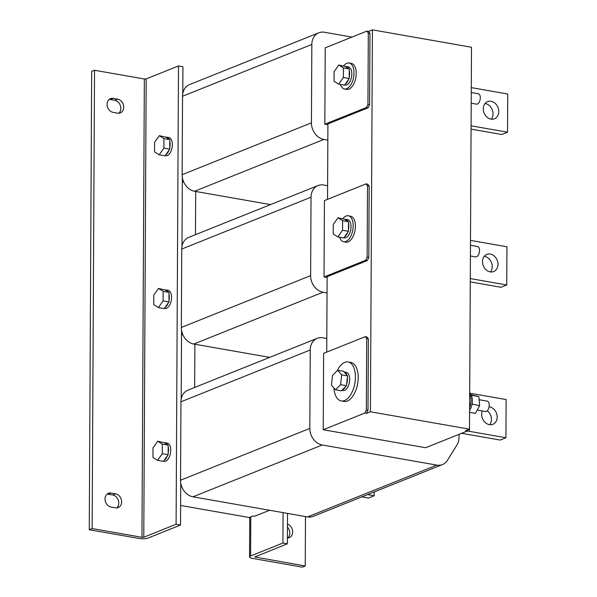 <?xml version="1.0" encoding="UTF-8"?>
<svg xmlns="http://www.w3.org/2000/svg" width="597" height="597" viewBox="0 0 597 597"><rect width="100%" height="100%" fill="white"/><g stroke="black" fill="none" stroke-linecap="round" stroke-linejoin="round"><path stroke-width="0.9" d="M485.033 103.535A9.239 7.485 -111.8 0 1 493.04 113.855A9.239 7.485 -111.8 0 1 491.294 119.154M483.286 108.833A9.239 7.485 -111.8 0 1 487.6 101.617A9.239 7.485 -111.8 0 1 498.786 111.557A9.239 7.485 -111.8 0 1 494.473 118.766A9.239 7.485 -111.8 0 1 483.286 108.833M105.027 498.973A7.261 5.88 68.2 0 0 111.079 507.047L115.512 507.823A7.261 5.88 68.2 0 0 118.251 507.562A7.261 5.88 68.2 0 0 121.482 500.249A7.261 5.88 68.2 0 0 115.587 493.823L111.154 493.047A7.261 5.88 68.2 0 0 108.423 493.309A7.261 5.88 68.2 0 0 105.027 498.973M107.094 104.318A7.261 5.88 68.2 0 0 113.146 112.385L117.579 113.161A7.261 5.88 68.2 0 0 120.31 112.9A7.261 5.88 68.2 0 0 123.549 105.587A7.261 5.88 68.2 0 0 117.654 99.162L113.221 98.386A7.261 5.88 68.2 0 0 110.482 98.647A7.261 5.88 68.2 0 0 107.094 104.318M287.381 537.949A7.261 5.88 68.2 0 0 289.284 537.606A7.261 5.88 68.2 0 0 292.672 531.934A7.261 5.88 68.2 0 0 287.455 524.076M287.754 537.942A7.261 5.88 68.2 0 0 289.799 533.084A7.261 5.88 68.2 0 0 287.441 527.106M487.286 410.751A9.239 7.485 -111.8 0 1 491.435 419.4A9.239 7.485 -111.8 0 1 489.689 424.698M489.085 406.766A9.239 7.485 -111.8 0 1 497.182 417.102A9.239 7.485 -111.8 0 1 492.868 424.31A9.239 7.485 -111.8 0 1 481.682 414.378A9.239 7.485 -111.8 0 1 482.324 410.99M484.234 256.307A9.239 7.485 -111.8 0 1 492.234 266.628A9.239 7.485 -111.8 0 1 490.488 271.926M482.488 261.605A9.239 7.485 -111.8 0 1 486.801 254.389A9.239 7.485 -111.8 0 1 497.98 264.329A9.239 7.485 -111.8 0 1 493.674 271.538A9.239 7.485 -111.8 0 1 482.488 261.605M469.69 393.669A9.768 5.119 100 0 1 471.16 395.199L471.324 395.505A9.768 5.119 100 0 1 472.085 404.072A9.768 5.119 100 0 1 471.988 404.557A9.768 5.119 100 0 1 470.406 408.915A9.768 5.119 100 0 1 469.608 410.184M477.212 410.087L485.436 411.534A5.276 2.769 -80 0 0 487.256 410.773A5.276 2.769 -80 0 0 489.227 405.139A5.276 2.769 -80 0 0 487.264 401.139L479.107 399.706M163.578 461.205L164.123 461.302A9.239 4.843 -80 0 0 170.421 453.399A9.239 4.843 -80 0 0 167.69 443.198A9.239 4.843 -80 0 0 167.324 443.101L165.108 442.713A9.239 4.843 -80 0 0 164.272 442.705L167.488 444.72A9.239 4.843 -80 0 0 165.481 442.81A9.239 4.843 -80 0 0 165.108 442.713M168.16 453.25A9.239 4.843 -80 0 0 168.197 446.631L168.153 454.72L164.182 460.347A9.239 4.843 -80 0 0 167.429 455.742M165.175 155.66L165.727 155.757A9.239 4.843 -80 0 0 172.026 147.855A9.239 4.843 -80 0 0 169.294 137.653A9.239 4.843 -80 0 0 168.921 137.556L166.705 137.168A9.239 4.843 -80 0 0 165.876 137.161L169.085 139.176A9.239 4.843 -80 0 0 167.078 137.265A9.239 4.843 -80 0 0 166.705 137.168M169.757 147.705A9.239 4.843 -80 0 0 169.794 141.093L169.749 149.175L163.884 148.146L159.19 154.795L154.548 151.884L154.601 142.332L159.295 135.683L163.936 138.586L163.884 148.146M165.779 154.802A9.239 4.843 -80 0 0 169.033 150.198L165.056 155.824L159.19 154.795M164.376 308.433L164.921 308.53A9.239 4.843 -80 0 0 171.22 300.627A9.239 4.843 -80 0 0 168.488 290.426A9.239 4.843 -80 0 0 168.123 290.329L165.906 289.941A9.239 4.843 -80 0 0 165.07 289.933L168.287 291.948A9.239 4.843 -80 0 0 166.279 290.038A9.239 4.843 -80 0 0 165.906 289.941M168.958 300.478A9.239 4.843 -80 0 0 168.996 293.866L168.951 301.948L163.085 300.918L158.392 307.567L153.75 304.657L153.795 295.105L158.489 288.455L163.138 291.358L163.085 300.918M164.981 307.574A9.239 4.843 -80 0 0 168.227 302.97L164.257 308.597L158.392 307.567M337.648 370.237L341.685 374.879L340.603 384.669L335.492 389.819L331.454 385.177L332.536 375.379L337.648 370.237L343.521 371.267L346.932 375.192A9.239 4.843 -80 0 0 344.141 371.976L346.253 372.349A9.239 4.843 100 0 1 349.678 379.535A9.239 4.843 100 0 1 346.044 389.408A9.239 4.843 100 0 1 343.051 390.542L341.865 390.334M342.141 390.057A9.239 4.843 -80 0 0 343.835 389.02A9.239 4.843 -80 0 0 345.685 386.49L341.357 390.848L335.492 389.819M333.947 388.043A19.798 10.373 -80 0 0 341.23 400.945L343.991 401.43A19.798 10.373 -80 0 0 351.364 398.012A19.798 10.373 -80 0 0 358.193 376.946A19.798 10.373 -80 0 0 350.842 362.439L348.073 361.946A19.798 10.373 -80 0 0 340.7 365.364A19.798 10.373 -80 0 0 337.298 370.595M341.23 400.945A19.798 10.373 -80 0 0 348.603 397.527A19.798 10.373 -80 0 0 355.424 376.461A19.798 10.373 -80 0 0 348.073 361.946M471.212 103.206L476.518 104.139A5.276 2.769 -80 0 0 480.309 97.789A5.276 2.769 -80 0 0 478.346 93.744L471.272 92.498M346.185 66.513A9.239 4.843 -80 0 0 345.357 66.498L348.573 68.513A9.239 4.843 -80 0 0 346.558 66.603A9.239 4.843 -80 0 0 346.185 66.513L348.402 66.901A9.239 4.843 100 0 1 348.775 66.998A9.239 4.843 100 0 1 351.506 77.192A9.239 4.843 100 0 1 345.208 85.095L344.656 84.998M349.245 77.043A9.239 4.843 -80 0 0 349.275 70.431L349.238 78.513L345.26 84.14A9.239 4.843 -80 0 0 348.514 79.543M346.633 89.363A13.194 6.918 -80 0 0 346.738 89.386A13.194 6.918 -80 0 0 346.842 89.401A13.194 6.918 -80 0 0 355.849 77.483A13.194 6.918 -80 0 0 351.305 63.386A13.194 6.918 -80 0 0 351.2 63.372M340.402 84.438A13.194 6.918 -80 0 0 344.521 88.998A13.194 6.918 -80 0 0 344.626 89.013A13.194 6.918 -80 0 0 353.633 77.095A13.194 6.918 -80 0 0 349.088 62.998A13.194 6.918 -80 0 0 348.984 62.983A13.194 6.918 -80 0 0 343.663 65.886M470.414 255.979L475.719 256.911A5.276 2.769 -80 0 0 479.51 250.561A5.276 2.769 -80 0 0 477.548 246.516L470.466 245.27M345.387 219.286A9.239 4.843 -80 0 0 344.559 219.271L347.767 221.286A9.239 4.843 -80 0 0 345.76 219.375A9.239 4.843 -80 0 0 345.387 219.286L347.603 219.674A9.239 4.843 100 0 1 347.976 219.771A9.239 4.843 100 0 1 350.708 229.964A9.239 4.843 100 0 1 344.409 237.867L343.857 237.77M348.439 229.815A9.239 4.843 -80 0 0 348.476 223.203L348.432 231.285L344.462 236.912A9.239 4.843 -80 0 0 347.715 232.315M345.835 242.136A13.194 6.918 -80 0 0 345.939 242.158A13.194 6.918 -80 0 0 346.044 242.173A13.194 6.918 -80 0 0 355.043 230.255A13.194 6.918 -80 0 0 350.499 216.159A13.194 6.918 -80 0 0 350.394 216.144M339.603 237.21A13.194 6.918 -80 0 0 343.723 241.77A13.194 6.918 -80 0 0 343.827 241.785A13.194 6.918 -80 0 0 352.834 229.867A13.194 6.918 -80 0 0 348.29 215.771A13.194 6.918 -80 0 0 348.185 215.756A13.194 6.918 -80 0 0 342.865 218.659M367.349 260.561L365.685 260.27L324.029 276.971L324.432 200.585L366.088 183.883L367.752 184.174L369.17 186.145L368.797 257.441L367.349 260.561L327.126 276.687L326.731 352.111M327.119 277.508L324.029 276.971M327.604 185.719L323.626 185.025A14.91 12.082 68.2 0 0 318 185.563A14.91 12.082 68.2 0 0 311.037 197.211L310.627 275.635A14.91 12.082 68.2 0 0 323.059 292.217L327.044 292.918M318 185.563L188.712 237.382A14.91 12.082 68.2 0 0 181.749 249.031L181.339 327.454A14.91 12.082 68.2 0 0 193.771 344.036L269.71 357.372M471.294 87.61L507.741 94.013L507.54 132.206L471.093 125.803M507.54 132.206L501.793 134.512L471.078 129.116M366.551 413.333L364.886 413.042L323.231 429.743L323.626 353.357L365.289 336.656L366.946 336.947L368.371 338.917L367.998 410.214L366.551 413.333L370.424 411.781L372.424 29.85L471.503 47.253L469.503 429.183L370.424 411.781M323.231 429.743L425.631 447.728L467.287 431.027L465.63 430.736L469.503 429.183M326.805 338.492L322.82 337.798A14.91 12.082 68.2 0 0 317.201 338.335A14.91 12.082 68.2 0 0 310.239 349.984L309.828 428.407A14.91 12.082 68.2 0 0 322.261 444.989L436.825 465.108A14.91 12.082 68.2 0 0 442.444 464.57A14.91 12.082 68.2 0 0 447.399 460.332L457.018 444.869A14.91 12.082 68.2 0 0 459.033 437.459L459.048 434.332M317.201 338.335L187.913 390.154A14.91 12.082 68.2 0 0 180.951 401.803L180.54 480.227A14.91 12.082 68.2 0 0 192.973 496.808L307.537 516.927A14.91 12.082 68.2 0 0 313.164 516.383L442.444 464.57M372.424 29.85L368.55 31.402L369.968 33.372L369.595 104.669L368.148 107.788L327.925 123.915L327.529 199.338M269.59 510.263L254.68 516.241L253.024 515.95L249.143 517.502L180.63 505.472M182.801 334.529L181.518 335.044M183.6 181.757L182.316 182.272M467.832 429.855L467.287 431.027A15.835 4.172 -179.7 0 1 469.406 431.332L505.943 437.75L500.196 440.056L463.66 433.638A5.276 1.388 -179.7 0 0 461.354 433.407M180.742 482.943L180.525 525.047L148.205 538.001A6.597 1.739 -179.7 0 1 139.079 538.472L89.259 529.718L92.132 528.569L141.952 537.315L143.773 537.225L146.175 78.908L144.347 78.998L94.535 70.252L92.132 528.569M146.175 78.908L178.496 65.954L182.928 66.73L182.786 93.617M182.346 177.399L181.981 246.389M181.548 330.171L181.182 399.162M89.259 529.718L91.662 71.401L94.535 70.252M116.713 507.898A7.261 5.88 68.2 0 0 118.37 500.465A7.261 5.88 68.2 0 0 112.714 494.973L115.587 493.823M111.154 493.047L108.281 494.197L112.714 494.973M108.281 494.197A7.261 5.88 68.2 0 0 107.079 494.122M118.781 113.236A7.261 5.88 68.2 0 0 120.437 105.803A7.261 5.88 68.2 0 0 114.781 100.311L117.654 99.162M113.221 98.386L110.348 99.535L114.781 100.311M110.348 99.535A7.261 5.88 68.2 0 0 109.147 99.46M180.525 525.047L176.1 524.27L143.773 537.225M178.496 65.954L176.1 524.27M327.925 124.736L324.828 124.198L325.231 47.812L366.886 31.111L368.55 31.402M344.462 236.912L343.738 237.934L337.872 236.905L333.23 234.002L333.283 224.442L337.977 217.793L342.618 220.703L342.566 230.255L337.872 236.905M337.977 217.793L344.559 219.271M347.767 221.286L348.484 221.733L348.476 223.203M348.432 231.285L342.566 230.255M348.484 221.733L342.618 220.703M365.685 260.27L367.14 257.15L368.797 257.441M369.17 186.145L367.513 185.854L366.088 183.883M367.513 185.854L367.14 257.15M345.26 84.14L344.544 85.162L338.671 84.132L334.029 81.229L334.081 71.67L338.775 65.021L343.417 67.931L343.365 77.483L338.671 84.132M338.775 65.021L345.357 66.498M348.573 68.513L349.282 68.961L349.275 70.431M349.238 78.513L343.365 77.483M349.282 68.961L343.417 67.931M368.148 107.788L366.491 107.497L367.939 104.378L369.595 104.669M369.968 33.372L368.312 33.081L366.886 31.111M368.312 33.081L367.939 104.378M366.491 107.497L324.828 124.198M346.633 384.192A9.239 4.843 -80 0 0 347.387 377.416L346.469 385.699L345.685 386.49M194.891 344.23L194.659 387.453M364.886 413.042L366.342 409.923L367.998 410.214M368.371 338.917L366.715 338.626L365.289 336.656M366.715 338.626L366.342 409.923M195.689 191.458L195.465 234.681M346.469 385.699L340.603 384.669M346.932 375.192L347.551 375.909L347.387 377.416M347.551 375.909L341.685 374.879M168.287 291.948L169.003 292.396L168.996 293.866M169.003 292.396L163.138 291.358M158.489 288.455L165.07 289.933M168.951 301.948L168.227 302.97M169.085 139.176L169.802 139.623L169.794 141.093M169.802 139.623L163.936 138.586M159.295 135.683L165.876 137.161M169.749 149.175L169.033 150.198M164.182 460.347L163.459 461.369L157.593 460.339L152.951 457.429L152.996 447.877L157.69 441.228L162.332 444.131L162.287 453.69L157.593 460.339M167.488 444.72L168.205 445.161L168.197 446.631M164.272 442.705L157.69 441.228M168.205 445.161L162.332 444.131M168.153 454.72L162.287 453.69M249.747 517.263L249.539 556.926A6.597 1.739 -179.7 0 1 250.606 555.986L282.926 543.031L287.351 543.815L287.515 513.413M282.926 543.031L283.082 512.636M249.539 556.926A6.597 1.739 -179.7 0 0 252.546 558.396L302.366 567.15L305.239 566.001L254.822 556.956L287.351 543.815M305.239 566.001L305.492 516.569M181.667 486.473L180.727 486.853M183.272 180.936L182.324 181.309M182.466 333.701L181.525 334.081M374.177 491.928L374.162 495.756L367.536 494.592M361.789 496.891L368.416 498.055L374.162 495.756M469.697 393.154L506.137 399.557L505.943 437.75M351.976 37.089L324.425 32.253A14.91 12.082 68.2 0 0 318.798 32.79L189.51 84.61A14.91 12.082 68.2 0 0 182.548 96.259L182.137 174.682A14.91 12.082 68.2 0 0 194.577 191.264L270.508 204.599M318.798 32.79A14.91 12.082 68.2 0 0 311.835 44.439L311.425 122.863A14.91 12.082 68.2 0 0 323.865 139.444L327.843 140.146M470.496 240.382L506.943 246.785L506.741 284.978L470.294 278.575M506.741 284.978L500.995 287.284L470.279 281.888M470.787 394.654L478.831 396.565L479.637 405.654L475.428 413.363L469.593 412.34M471.302 395.244L478.831 396.565M472.085 404.072L479.637 405.654M469.69 394.221A10.559 5.53 100 0 1 469.623 407.587M311.037 197.211L181.749 249.031M310.627 275.635L181.339 327.454M323.059 292.217L193.771 344.036M436.825 465.108L307.537 516.927M310.239 349.984L180.951 401.803M309.828 428.407L180.54 480.227M322.261 444.989L192.973 496.808M144.347 78.998L141.952 537.315M255.419 557.247L255.426 556.605M250.606 555.986L250.807 516.838M469.421 429.221L469.406 431.332M323.865 139.444L194.577 191.264M311.425 122.863L182.137 174.682M311.835 44.439L182.548 96.259M351.305 63.386L349.088 62.998M350.499 216.159L348.29 215.771M345.939 242.158L343.723 241.77M346.738 89.386L344.521 88.998"/></g></svg>
